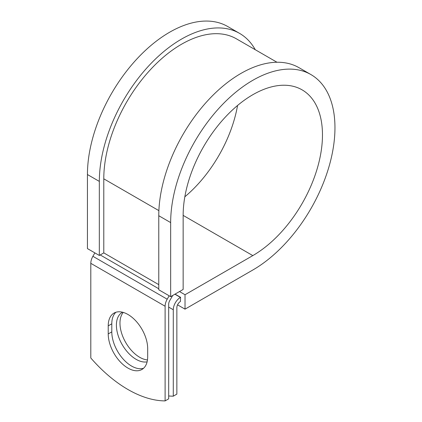 <?xml version="1.0" encoding="UTF-8"?>
<svg xmlns="http://www.w3.org/2000/svg" width="422" height="422" viewBox="0 0 422 422"><rect width="100%" height="100%" fill="white"/><g stroke="black" fill="none" stroke-linecap="round" stroke-linejoin="round"><path stroke-width="0.63" d="M127.956 368.1A27.899 16.11 -120 0 0 141.908 369.482A27.899 16.11 -120 0 0 147.684 356.706L147.684 348.641A27.899 16.11 -120 0 0 135.509 320.567A27.899 16.11 -120 0 0 114.009 313.092A27.899 16.11 -120 0 0 108.227 325.863L108.227 333.929A27.899 16.11 -120 0 0 127.956 368.1M115.908 312.259A27.899 16.11 -120 0 0 111.798 323.806L111.798 331.871A27.899 16.11 -120 0 0 131.527 366.038A27.899 16.11 -120 0 0 143.575 368.253M147.473 359.934A27.899 16.11 60 0 1 139.698 357.286A27.899 16.11 60 0 1 122.311 335.237A27.899 16.11 60 0 1 123.266 312.417M147.114 361.833A27.899 16.11 60 0 1 136.132 359.349A27.899 16.11 60 0 1 117.907 334.762A27.899 16.11 60 0 1 122.18 312.401A27.899 16.11 60 0 1 122.522 312.217M168.679 395.963A118.223 68.258 -120 0 0 173.284 396.179L176.855 394.122L176.855 307.691A5.043 2.912 -60 0 1 180.421 301.514L180.569 297.31L175.04 294.123M173.284 396.179L173.284 309.753A10.086 5.824 -60 0 1 180.421 297.399L180.569 297.31M94.866 252.889L92.893 256.302A10.086 5.824 120 0 0 90.804 263.333L90.804 357.998A118.223 68.258 60 0 0 165.113 400.9L168.679 398.843L168.679 304.178A5.043 2.912 120 0 1 169.723 300.659L172.139 296.476A10.086 5.824 -60 0 0 172.667 295.495M169.175 295.79L167.202 299.203A10.086 5.824 120 0 0 165.113 306.235L165.113 400.9M158.888 210.641L103.786 178.828A109.868 63.432 -60 0 1 151.746 68.264A109.868 63.432 -60 0 1 236.41 38.829L276.98 62.25M103.786 178.828L103.786 252.889L99.328 255.463L87.438 248.6L87.438 174.539A116.171 67.072 -60 0 1 138.147 57.629A116.171 67.072 -60 0 1 227.674 26.502L239.559 33.37A116.171 67.072 -60 0 1 255.284 49.727M183.148 215.384L252.81 255.6A98.521 56.88 -60 0 0 317.17 168.784A98.521 56.88 -60 0 0 302.068 89.844A98.521 56.88 -60 0 0 226.15 116.235A98.521 56.88 -60 0 0 183.148 215.384L183.148 289.445L170.662 296.65L170.662 222.589A116.171 67.072 -60 0 1 221.376 105.674A116.171 67.072 -60 0 1 310.898 74.552A116.171 67.072 -60 0 1 328.706 167.645A116.171 67.072 -60 0 1 252.81 270.017L185.026 309.152L177.551 304.837M179.503 291.549L185.026 294.735L185.026 309.152M252.81 255.6L185.026 294.735M170.662 222.589L158.772 215.726A116.171 67.072 -60 0 1 209.486 98.811A116.171 67.072 -60 0 1 299.008 67.689L310.898 74.552M237.56 105.479A98.521 56.88 -60 0 1 184.836 196.794M99.328 255.463L99.328 181.402A116.171 67.072 -60 0 1 150.037 64.492A116.171 67.072 -60 0 1 239.559 33.37M158.772 215.726L158.772 289.787L170.662 296.65M180.421 297.399L174.893 294.208M165.113 306.235L90.804 263.333M173.284 309.753L168.679 307.095M158.772 284.639L103.786 252.889M158.772 288.759L100.22 254.951M167.202 299.203L92.893 256.302M111.798 323.806L108.227 325.863M111.798 331.871L108.227 333.929M99.328 181.402L87.438 174.539"/></g></svg>
